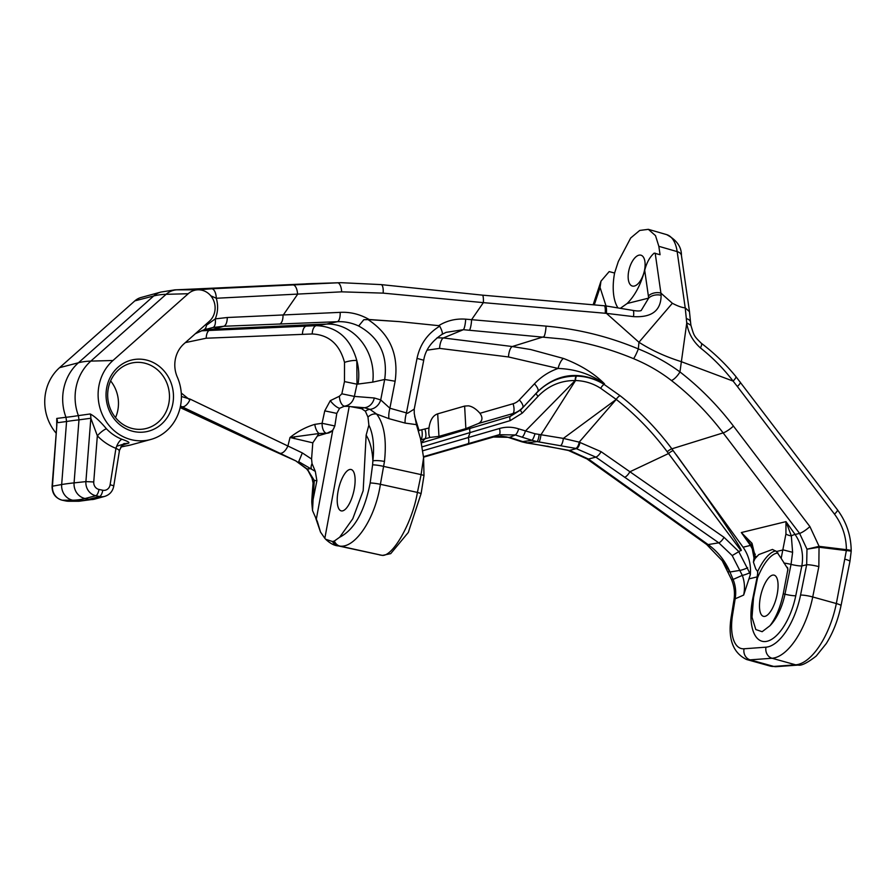 <?xml version="1.0" encoding="UTF-8"?>
<svg xmlns="http://www.w3.org/2000/svg" width="896" height="896" viewBox="0 0 896 896"><rect width="100%" height="100%" fill="white"/><g stroke="black" fill="none" stroke-linecap="round" stroke-linejoin="round"><path stroke-width="1.34" d="M464.621 406.078L468.406 405.832C472.237 406.426 476.09 408.912 479.965 413.291C482.989 417.659 482.53 421.042 478.61 423.45L465.864 428.613L438.95 436.374L430.147 437.427C428.915 436.498 428.523 433.35 428.982 427.997C430.08 420.112 432.981 415.397 437.696 413.84L464.621 406.078L465.864 428.613M427.157 350.168L439.589 348.387L508.48 356.955L558.074 368.458C548.99 371.638 541.106 376.757 534.442 383.824L519.299 399.93A16.218 14.874 -113.5 0 1 513.083 403.738L479.965 413.291M428.982 427.997L419.026 430.405L414.658 416.45M420.739 439.846L430.147 437.427M731.528 579.578C734.227 586.096 735.056 592.749 734.014 599.536L734.014 599.536A9.15 1.971 9.2 0 1 735.168 598.808C736.288 592.178 735.605 585.726 733.096 579.443A9.15 0.885 -23 0 1 732.278 579.622A9.15 0.885 -23 0 1 731.528 579.578L722.142 560.56L730.027 571.995C724.965 560.582 717.662 551.443 708.12 544.578L588.448 459.054L569.834 450.52L527.15 442.814L537.074 441.616L575.758 448.403L595.84 457.128L718.794 542.83L732.2 555.576L742.314 575.378C744.632 581.739 745.08 588.302 743.658 595.067L750.322 574.683C751.173 564.502 748.754 555.341 743.075 547.21L671.854 448.829C656.667 428.534 639.43 410.827 620.122 395.73L604.139 384.44C595.706 379.154 586.533 376.376 576.643 376.107L576.274 376.096C560.605 376.118 547.31 381.797 536.39 393.142L520.722 409.864L510.205 416.45L421.49 442.87M538.944 441.907A6.104 1.176 -81.3 0 0 540.938 434.795L575.546 380.531C584.64 380.8 593.029 383.398 600.723 388.338L616.235 399.414L563.349 438.402L534.979 433.754L518.661 428.87C512.243 426.81 505.837 426.686 499.453 428.512L468.283 437.55L470.086 432.566L510.227 420.616L522.368 413.045A4.267 1.243 -136.9 0 1 520.722 409.864L537.802 391.496C557.502 373.117 579.734 370.563 604.486 383.824C594.115 373.386 580.451 364.93 563.494 358.467L530.622 349.518L512.288 346.528L443.386 337.96L437.058 337.792M600.723 388.338A4.267 1.355 -57.5 0 1 604.139 384.44L604.486 383.824C590.778 374.147 575.31 369.029 558.074 368.458A9.15 2.8 -71.1 0 1 563.494 358.467M439.589 348.387A9.15 3.203 -82.9 0 1 443.386 337.96L463.366 329.694L564.01 339.136C587.933 342.843 611.106 349.35 633.539 358.658C647.45 364.437 660.061 371.717 671.384 380.486C690.626 395.405 707.874 412.877 723.117 432.891A9.15 1.893 -37.3 0 0 733.421 426.07C717.651 405.395 699.832 387.341 679.952 371.93C667.419 362.701 653.554 355.029 638.344 348.925C608.664 336.538 577.909 328.944 546.056 326.122L465.685 319.166C455.896 318.45 446.902 320.611 438.682 325.662L439.734 326.178C442.176 330.882 442.893 333.637 441.862 334.454L446.118 332.349L463.366 329.694A9.15 1.747 -84.9 0 0 465.685 319.166M442.075 334.331L446.118 332.349M439.734 326.178C427.582 333.547 420.011 344.277 417.021 358.389L423.73 360.237L414.232 409.114L407.59 413.258L406.448 412.899A12.197 2.901 -73.6 0 0 405.205 423.102L416.438 424.648L414.243 413.358L414.232 409.114M312.794 442.837L317.318 436.083L326.738 433.261A9.15 4.614 88.3 0 1 322.885 428.96A9.15 4.614 88.3 0 1 322.078 423.293L314.821 424.368C306.006 426.989 297.73 431.357 290.013 437.472L312.794 442.837L311.573 459.021L302.344 452.939L298.704 461.686L315.314 471.374L316.893 480.726L313.085 499.498L312.536 510.597L317.352 521.539L320.51 532.078L324.834 538.306L325.674 539.269L332.55 541.542L334.365 541.016A9.15 8.053 94.6 0 0 339.998 546.112L381.315 555.173A9.15 8.568 -88.1 0 0 381.371 555.184A9.15 8.568 -88.1 0 0 382.76 555.352L390.723 553.638L408.318 532.437L421.098 493.606L423.998 475.496A9.15 1.277 -168.3 0 0 421.109 474.622L417.413 492.419C412.429 522.85 391.832 558.656 381.315 555.173L339.998 546.112C355.566 548.206 375.39 517.966 380.397 484.299L384.474 461.451C386.781 439.634 384.16 423.842 376.622 414.053L389.077 418.701L405.205 423.102M416.438 424.648L420.515 438.704L423.584 457.643L421.109 474.622L383.723 466.424A9.15 1.187 10.4 0 0 372.59 464.867L370.182 482.966C364.526 511.605 354.357 529.693 339.674 537.23L334.365 541.016M423.584 457.643L423.998 475.496M367.976 417.11L365.366 411.219A9.15 8.042 -61.5 0 1 369.936 409.349L376.622 414.053A9.15 7.694 -41.4 0 0 367.976 417.11L368.883 425.13C373.184 434.034 374.517 445.939 372.87 460.869A9.15 1.781 6.8 0 1 384.474 461.451M368.883 425.13L366.139 435.165L363.171 490.728L352.789 518.75L339.674 537.23M365.366 411.219L361.581 408.677L349.227 406.358L344.198 406.314M342.328 510.922A21.28 7.683 103.4 0 1 341.051 510.832A21.28 7.683 103.4 0 1 338.408 489.619A21.28 7.683 103.4 0 1 350 469.448A21.28 7.683 103.4 0 1 350.918 469.459A21.28 7.683 103.4 0 1 354.021 490.258A21.28 7.683 103.4 0 1 342.328 510.922M344.322 406.28L339.584 408.296L336.784 413.392L334.846 425.925L332.718 430.461L326.928 433.272M339.405 396.234A9.15 4.547 83.8 0 0 344.613 406.168C349.675 405.272 352.934 402.024 354.368 396.413L341.846 393.803L339.405 396.234L330.299 400.658A9.15 3.013 -134 0 0 339.584 408.296M417.021 358.389L406.448 412.899L389.883 408.229L380.722 399.907A12.197 10.73 118.5 0 1 369.936 409.349L364.504 407.725A12.197 10.797 94.5 0 0 374.27 397.981L354.368 396.413L357 384.194L356.81 360.562C350.482 338.229 337.042 326.603 316.49 325.651L201.398 330.814M366.139 435.165C370.093 441.325 372.333 449.893 372.87 460.869L372.59 464.867M333.346 541.341A9.15 8.098 94.5 0 0 338.822 546.011L381.147 555.162A9.15 8.568 -88.1 0 0 381.214 555.173A9.15 8.568 -88.1 0 0 382.592 555.341L379.837 555.005M302.344 452.939L190.165 399.134L181.406 396.502M185.338 342.608L206.214 338.218L312.222 333.973C328.843 334.768 339.618 344.232 344.523 362.376L344.478 381.584L341.846 393.803M180.488 406.056L279.832 453.23A9.15 4.558 115.4 0 0 288.008 445.648L290.013 437.472L319.088 433.507L326.738 433.261A9.15 8.098 94.5 0 0 334.6 425.914L322.078 423.293L324.755 410.861L336.784 413.392M317.318 436.083A12.197 3.954 -78.6 0 1 319.088 433.507A9.15 4.424 77.9 0 1 314.821 424.368M671.384 380.486A9.15 2.946 -52.3 0 0 679.952 371.93L686.739 323.086C688.195 332.774 692.765 341.051 700.426 347.928A9.15 2.486 -52.8 0 0 701.333 343.291L701.333 343.291C714.09 352.934 725.603 364.011 735.862 376.533L837.424 509.802C846.451 521.942 851.043 535.64 851.2 550.894A9.15 1.378 180 0 0 846.406 549.674L819.09 546.336L809.894 526.568L733.421 426.07M722.322 560.829L706.608 544.432A9.15 3.315 125.6 0 0 708.12 544.578L718.794 542.83A6.104 2.05 -55.2 0 0 724.013 537.32L601.104 451.685L579.174 442.131L616.235 399.426C635.253 414.299 652.243 431.749 667.206 451.763A4.267 0.952 -36.7 0 1 671.854 448.829L723.117 432.891L799.59 533.389L806.982 549.192L819.045 547.232L846.362 550.57L836.338 603.546A61.006 27.451 105.6 0 1 795.682 664.832L773.752 666.422A48.798 21.963 105.6 0 1 770.213 666.086L746.603 659.512A48.798 21.963 -74.4 0 0 750.131 659.848L772.072 658.258L795.682 664.832A9.15 8.064 -94.2 0 0 798.146 665.078L776.205 666.669A9.15 8.064 -94.2 0 1 773.752 666.422L750.131 659.848A9.15 8.064 -94.2 0 1 744.05 648.782A39.648 17.842 105.6 0 1 732.57 614.858L735.168 598.808L743.658 595.067M765.99 647.181A9.15 8.064 -94.2 0 0 772.072 658.258A61.006 27.451 -74.4 0 0 812.728 596.971L818.843 566.642L819.045 547.232A9.15 4.256 97 0 0 819.09 546.336L806.982 549.192L806.669 564.76L800.542 595.09A51.856 23.33 105.6 0 1 765.99 647.181L744.05 648.782M769.91 625.766A36.725 16.531 -74.4 0 0 784.963 594.205L791.034 564.39A9.15 1.266 -168.5 0 0 801.83 565.947C803.79 554.422 801.55 543.928 795.088 534.486L785.982 521.629L785.926 533.971L781.166 558.376L787.942 569.027L783.238 593.802C780.371 607.342 775.925 617.994 769.91 625.766L762.149 631.702L755.81 629.552L752.013 617.21L753.525 597.733L757.523 577.898A43.926 16.251 104.5 0 1 778.03 553.022M764.635 616.403A21.28 7.874 104.5 0 1 763.269 616.28A21.28 7.874 104.5 0 1 760.838 595.045A21.28 7.874 104.5 0 1 772.912 575.075A21.28 7.874 104.5 0 1 773.898 575.098A21.28 7.874 104.5 0 1 776.832 595.918A21.28 7.874 104.5 0 1 764.635 616.403M757.714 576.811A9.15 1.266 11.5 0 1 757.176 576.878L752.763 598.55A45.752 20.586 -74.4 0 0 765.218 641.547A45.752 20.586 -74.4 0 0 795.76 595.762L801.83 565.947L806.669 564.76A9.15 1.299 -168.6 0 1 818.843 566.642M781.166 558.376L776.53 551.522L772.464 549.438L758.822 554.568L754.992 558.656L753.435 562.162L755.754 568.949L757.635 571.581L757.523 577.898M751.531 545.451A9.15 2.464 -35.3 0 0 750.434 545.418L755.306 554.602M757.803 572.141L757.176 576.878L749.571 578.738M633.539 358.658A9.15 1.042 -67.3 0 0 638.344 348.925L638.949 342.261C651.336 350.19 665.314 356.619 680.893 361.525L733.107 381.091A9.15 2.027 -39.1 0 0 735.862 376.533M344.478 381.584L357 384.194L372.747 382.133A48.798 42.269 77.5 0 0 326.659 324.072L316.49 325.651A9.15 4.614 -91.4 0 0 312.222 333.973M389.077 418.701A12.197 3.248 105.3 0 1 389.883 408.229L395.125 381.226L384.686 379.478L380.722 399.907L374.27 397.981M395.125 381.226C398.877 354.413 389.816 333.85 367.954 319.558L363.81 319.726L358.669 326.01C379.333 337.422 388.002 355.242 384.686 379.478L372.747 382.133M363.81 319.726L369.186 319.525C359.934 314.216 350.269 311.819 340.166 312.357A9.15 3.562 87.4 0 1 337.333 321.698C344.658 321.373 351.77 322.806 358.669 326.01M340.166 312.357L227.248 317.509L215.264 318.886L206.438 325.237A9.15 5.701 -109.8 0 1 203.403 330.053L212.867 327.51A9.15 4.144 -100.9 0 0 215.264 318.886C217.997 312.133 218.333 305.256 216.283 298.256A9.15 4.245 -92.7 0 0 211.68 288.781L198.408 289.8A17.752 16.33 82.4 0 0 188.238 293.72L112.952 360.506A45.203 41.586 82.4 0 0 102.883 415.789A45.203 41.586 82.4 0 0 150.774 439.477A45.203 41.586 82.4 0 0 177.318 377.104A28 25.749 -97.6 0 1 183.994 343.795L209.294 321.35A17.752 16.33 82.4 0 0 214.066 301.65A17.752 16.33 82.4 0 0 198.408 289.8M212.867 327.51L223.72 326.267A9.15 4.245 -92.2 0 0 227.248 317.509M203.246 330.098A9.15 5.701 -109.8 0 0 203.403 330.053L195.362 333.715M203.549 329.997L206.842 328.933M210.784 295.803L216.283 298.256L341.656 291.838A9.15 3.718 -92.7 0 0 337.579 282.811L211.68 288.781M341.656 291.838L383.141 293.126A9.15 3.102 -83.1 0 0 381.069 284.603L340.906 282.677L174.899 289.856A305.01 119.28 -92.6 0 1 177.072 289.811L310.542 283.674A152.51 60.133 -91.8 0 1 311.64 283.606L306.085 283.83M383.141 293.126L483.358 302.635A9.15 1.658 -85 0 0 482.384 295.142L605.517 305.872L632.901 310.408C637.022 311.114 639.778 311.158 641.178 310.531L641.11 310.542M469.37 330.232A9.15 1.658 -85 0 0 471.61 319.637L483.358 302.635L605.259 313.264A9.15 1.658 -85 0 0 604.285 305.76M605.259 313.264L606.446 313.365A9.15 1.646 -84.7 0 0 605.517 305.872M593.141 304.797L600.992 281.131L609.168 271.6L614.589 273.022L618.318 261.498L630.706 237.966L639.699 230.451L648.334 229.331L655.514 235.648L658.84 246.31L677.163 251.608L685.216 307.832C682.147 307.675 677.858 306.163 672.358 303.274L638.949 342.261L606.446 313.365L633.45 316.624A9.15 2.128 -76.5 0 0 632.901 310.408M633.45 316.624C651.84 317.688 661.058 310.576 661.102 295.299A9.15 5.41 172.6 0 0 648.67 298.11L641.178 310.531M661.102 295.299L660.901 293.093A9.15 5.522 171.8 0 0 659.859 292.846A9.15 5.522 171.8 0 0 648.379 296.005L648.67 298.11L627.144 303.509L620.906 307.922M658.84 246.31L660.061 254.71L654.17 253.131C649.768 256.984 646.621 262.707 644.706 270.323C640.819 284.592 634.962 295.658 627.144 303.509M606.021 305.917L600.062 287.459L600.992 281.131M689.472 311.674L690.558 322.302A9.15 4.838 -3.7 0 0 686.325 318.573L685.216 307.832L689.483 311.685L681.43 255.461A9.15 5.522 -8.2 0 0 677.163 251.608A42.706 20.406 106.1 0 0 666.624 234.618C676.637 239.938 681.565 246.882 681.43 255.461M686.325 318.573L686.739 323.086M700.426 347.928C712.634 357.56 723.531 368.614 733.107 381.091L737.363 386.501A9.15 1.893 -37.3 0 0 740.286 382.166M358.053 384.138A48.798 42.907 87.1 0 0 356.81 360.562A9.15 2.016 -12.1 0 0 344.523 362.376M314.922 324.52L213.282 329.19L223.72 326.267L337.333 321.698L326.659 324.072L314.922 324.52A305.01 119.28 87.4 0 1 306.589 326.01A9.15 4.603 -92.5 0 0 302.456 334.32M202.25 330.478L213.282 329.19A305.01 119.28 87.4 0 1 210.19 329.918A9.15 4.603 -92.1 0 0 206.214 338.218M119.078 450.755C119.952 450.565 118.91 449.758 115.942 448.336L110.107 484.803A6.104 0.739 -170.9 0 1 113.758 486.091C112.728 491.322 109.726 494.749 104.754 496.373A12.992 11.95 82.4 0 1 99.546 496.518L88.805 499.318L85.053 498.523L95.794 495.723L99.546 496.518A6.104 2.274 -78.1 0 0 102.76 490.246L98.997 489.451A6.104 2.274 -78.1 0 1 95.794 495.723A12.992 11.95 82.4 0 1 85.904 481.611L93.744 481.958L97.339 435.803L90.832 418.253A9.15 8.21 82.3 0 0 90.216 413.963L78.389 415.61L78.982 419.854L90.832 418.253L85.904 481.611L74.077 482.877L78.982 419.854A305.01 27.126 -175.6 0 0 72.397 420.638A305.01 27.126 -175.6 0 0 66.573 421.512L61.667 484.534A14.414 13.261 82.4 0 0 72.632 500.192L76.395 500.987A14.414 13.261 82.4 0 0 78.938 501.256L94.584 499.15A14.414 13.261 -97.6 0 1 88.805 499.318A305.01 113.747 101.9 0 1 82.533 500.562A305.01 113.747 101.9 0 1 76.395 500.987L66.091 500.998L62.339 500.214L72.632 500.192A305.01 113.747 101.9 0 0 78.781 499.766A305.01 113.747 101.9 0 0 85.053 498.523A14.414 13.261 -97.6 0 1 74.077 482.877A305.01 27.126 -175.6 0 0 67.491 483.661A305.01 27.126 -175.6 0 0 61.667 484.534L52.08 486.259L56.896 424.379M112.952 360.506L90.843 361.099A47.97 44.117 -97.6 0 0 78.389 415.61A305.01 28.918 159.5 0 1 65.968 417.278L66.573 421.512L57.378 422.733A9.15 8.602 82.5 0 0 56.762 418.443L56.694 426.922M369.186 319.525L399.437 321.63L367.954 319.558M399.437 321.63L438.682 325.662M752.024 543.323L741.328 532.549L751.654 545.686A9.15 3.506 -28.6 0 1 752.024 543.323L755.216 556.741L757.109 556.282M754.992 558.656L755.216 556.741A9.15 2.834 6.1 0 0 753.995 557.962L751.654 545.686M78.938 501.256L68.387 501.245A12.992 11.95 -97.6 0 1 66.091 500.998A6.104 2.274 101.9 0 1 65.912 500.987L62.16 500.192A6.104 2.274 101.9 0 0 62.339 500.214A12.992 11.95 -97.6 0 1 52.45 486.102L56.885 424.435M116.726 446.23L124.858 443.733A9.15 8.523 -107.1 0 1 127.77 443.397C130.458 442.893 128.531 441.526 122.002 439.298A9.15 3.203 111.2 0 0 115.942 448.336A54.925 50.523 82.4 0 1 97.339 435.803A9.15 2.229 136.3 0 1 106.478 428.848C100.184 421.288 94.752 416.326 90.216 413.963M188.238 293.72L166.118 294.314L90.843 361.099A305.01 101.741 -131.6 0 0 78.422 362.768A47.97 44.117 82.4 0 0 65.968 417.278L56.762 418.443M122.685 444.931L127.77 443.397M197.456 289.822L177.072 289.811A20.518 18.872 -97.6 0 0 166.118 294.314A305.01 101.741 -131.6 0 0 153.709 295.971A20.518 18.872 82.4 0 1 160.866 292.074L141.064 297.494A17.752 16.33 82.4 0 0 134.859 300.866L59.584 367.662A45.203 41.586 82.4 0 0 56.202 433.227M115.528 417.637A33.555 30.856 82.4 0 0 110.611 380.901M143.842 362.97A33.555 30.856 -97.6 0 1 169.478 397.04A33.555 30.856 -97.6 0 1 143.024 429.106A33.555 30.856 -97.6 0 1 133.302 428.736A33.555 30.856 -97.6 0 1 107.666 394.666A33.555 30.856 -97.6 0 1 134.109 362.6A33.555 30.856 -97.6 0 1 143.842 362.97M134.008 431.57A36.602 33.667 82.4 0 0 172.984 402.718A36.602 33.667 82.4 0 0 145.499 359.822A36.602 33.667 82.4 0 0 106.534 388.674A36.602 33.667 82.4 0 0 134.008 431.57M181.272 393.053L189.829 399.907M732.2 555.576L740.88 550.424C745.371 553.437 711.122 502.734 676.222 454.686M624.624 477.31A6.104 2.05 -55.2 0 0 629.843 471.8L668.528 453.544L740.88 550.424M667.206 451.763L668.528 453.544A4.267 0.952 -36.8 0 1 673.176 450.61M728.202 571.76A9.15 0.885 -23 0 0 728.952 571.805A9.15 0.885 -23 0 0 729.77 571.626L733.096 579.443L742.314 575.378A6.104 0.862 -21.4 0 0 749.65 572.824L738.674 551.477M575.758 448.403A6.104 2.666 -77.8 0 0 579.174 442.131L563.349 438.402A6.104 1.747 -80.1 0 1 560.773 445.48M620.11 395.73A4.267 1.445 -52 0 0 616.235 399.414L616.235 399.426A4.267 1.445 -52 0 1 620.122 395.73M522.368 413.045L538.059 396.334C548.251 385.773 560.627 380.498 575.187 380.52L575.546 380.531A4.267 1.4 -88.7 0 1 576.643 376.107M576.274 376.096A4.267 1.411 -89.1 0 0 575.187 380.52L525.37 431.077A6.104 1.893 -71.8 0 1 522.043 437.158L531.989 440.294L522.726 441.594L509.723 437.349L515.301 434.952L522.043 437.158M423.506 456.669L499.106 434.717L515.301 434.952A6.104 1.926 -71.8 0 0 518.661 428.87M315.314 471.374L312.032 463.557A9.15 3.718 125.3 0 0 311.338 468.63L307.093 468.966L295.982 460.947A9.15 2.565 114.3 0 1 295.792 460.891A9.15 2.565 114.3 0 1 295.635 460.79M313.085 499.498L314.294 480.424L307.093 468.966A9.15 1.243 138.1 0 1 306.634 468.933L295.792 460.891L254.486 442.288A9.15 2.565 -65.7 0 0 254.677 442.344L180.174 407.568M313.578 489.731A12.197 4.122 -173.5 0 0 312.435 491.221L313.074 483.045A12.197 6.205 -178.9 0 1 314.294 480.424L316.893 480.726M318.438 525.907L316.221 519.053M312.491 478.688L308.448 471.027L311.629 476.291M312.715 479.573L308.224 470.994A9.15 0.874 143.8 0 0 308.448 471.027L308.112 470.165A9.15 0.806 144.7 0 1 307.653 470.21L306.634 468.933M254.307 442.165A9.15 2.565 -65.7 0 0 254.486 442.288L246.837 438.782M312.032 463.557L311.573 459.021M190.165 399.134A9.15 4.558 115.4 0 1 181.978 406.706L180.432 406.347M800.542 595.09A9.15 1.299 -168.6 0 1 812.728 596.971L836.338 603.546A9.15 1.299 -168.6 0 1 841.008 605.674L849.934 561.411A9.15 1.299 -168.6 0 0 845.275 559.283M849.934 561.411L851.189 551.331A9.15 0.594 -177.2 0 0 846.362 550.57A9.15 4.256 97 0 0 846.406 549.674C846.25 536.48 842.285 524.63 834.501 514.136A9.15 1.893 -37.3 0 0 837.424 509.802M531.832 443.554A9.15 1.803 98.7 0 1 531.418 443.71L526.646 442.96A9.15 2.195 99.3 0 0 527.15 442.814L522.726 441.594A9.15 2.15 107.4 0 1 521.931 441.84L507.024 437.002L500.976 436.117L493.27 437.08A9.15 3.618 73.9 0 1 493.091 437.125M534.979 433.754A6.104 1.299 -72.2 0 1 531.989 440.294L537.074 441.616A6.104 1.266 -81.2 0 0 539.134 434.582M508.738 437.506A9.15 2.811 108.4 0 0 509.723 437.349L493.45 437.024A9.15 3.618 73.9 0 1 493.27 437.08L423.55 457.184L493.45 437.024L499.106 434.717A6.104 2.184 -106.2 0 0 499.453 428.512M569.834 450.52A9.15 4.267 103.3 0 1 568.77 450.554L568.77 450.554A9.15 4.267 103.3 0 1 568.579 450.498M547.915 446.174A9.15 2.52 99.8 0 1 547.333 446.298L531.418 443.71M516.174 439.499A9.15 2.811 108.5 0 1 515.178 439.667M421.814 429.845A9.15 3.539 81.4 0 1 420.795 439.802M418.533 431.446L419.026 430.405A9.15 1.803 -176 0 1 418.734 430.36M783.933 563.058A9.15 1.266 -168.5 0 1 791.034 564.39L792.613 552.306L791.325 535.875L785.982 521.629L741.328 532.549L750.434 545.418L743.075 547.21M785.926 533.971A9.15 4.39 -178.6 0 0 791.325 535.875A9.15 2.464 144.7 0 1 795.088 534.486L799.59 533.389A9.15 1.893 -37.3 0 0 809.894 526.568M792.613 552.306L783.194 549.898L776.53 551.522M617.635 307.384A44.229 20.955 105.6 0 1 614.589 273.022M628.723 271.085A16.016 7.582 105.6 0 1 640.942 255.192A16.016 7.582 105.6 0 1 644.538 270.155A16.016 7.582 105.6 0 1 632.318 286.037A16.016 7.582 105.6 0 1 628.723 271.085M421.422 442.546L424.872 438.95A9.15 3.618 73.9 0 0 424.973 429.15M510.227 420.616A4.267 1.512 -106.7 0 1 510.205 416.45L512.994 413.538A25.222 23.139 66.5 0 0 522.659 407.613A9.15 3.394 43.2 0 0 519.299 399.93M478.61 423.45L512.994 413.538A9.15 3.618 73.9 0 0 513.083 403.738M534.442 383.824A9.15 3.394 43.2 0 1 537.802 391.496L536.39 393.142A4.267 1.232 -136.9 0 0 538.059 396.334M546.056 326.122A9.15 1.658 -85 0 1 543.827 336.717L512.288 346.528A9.15 3.203 -82.9 0 0 508.48 356.955M421.098 493.606A9.15 1.277 -168.3 0 0 417.413 492.419L380.397 484.299A9.15 1.109 9.1 0 0 370.182 482.966M324.834 538.306L349.227 406.358M361.581 408.677A9.15 8.098 -85.5 0 1 364.504 407.725L351.848 406.728M333.726 541.229A9.15 8.098 94.5 0 0 339.282 546.045M332.55 541.542A9.15 8.053 98.9 0 0 337.837 545.899M330.299 400.658L324.755 410.861M294.638 436.71A12.197 4.48 104.6 0 1 294.235 438.614M783.238 593.802A9.15 1.266 -168.5 0 1 784.963 594.205A9.15 1.266 -168.5 0 0 795.76 595.762M753.379 598.472A9.15 1.266 11.5 0 1 752.763 598.55M787.528 567.37A43.926 16.251 104.5 0 1 787.842 570.718M279.507 324.139A9.15 4.245 -92.2 0 0 283.024 315.381L297.539 294.392A9.15 4.245 -92.7 0 0 292.936 284.906M206.136 324.15A9.15 3.136 -131.7 0 0 206.438 325.237M207.827 324.296A9.15 2.89 43.6 0 1 207.334 323.086M644.706 270.323L648.379 296.005M594.283 304.886L600.062 287.459M672.358 303.274L660.901 293.093L655.189 253.165M686.806 322.851L690.917 325.304C694.086 335.854 693.571 335.619 701.333 343.291M737.363 386.501L834.501 514.136M120.758 447.048L130.973 444.898A47.97 44.117 -97.6 0 1 121.274 446.331M134.859 300.866L153.709 295.971L78.422 362.768L59.584 367.662M52.08 486.259C52.046 493.483 55.395 498.12 62.16 500.192A6.104 2.274 101.9 0 1 61.958 500.125M68.387 501.245L65.912 500.987A6.104 2.274 101.9 0 1 65.744 500.931M110.107 484.803A6.899 6.35 -97.6 0 1 102.76 490.246M98.997 489.451A6.899 6.35 -97.6 0 1 93.744 481.958M122.002 439.298A45.786 42.123 -97.6 0 1 106.478 428.848M750.322 574.683L749.65 572.824M738.718 551.443L724.013 537.32M467.902 443.778A6.104 2.218 -106.2 0 0 468.283 437.55L422.845 450.755M422.24 446.813L470.086 432.566A4.267 1.546 73.4 0 1 470.109 428.389M730.027 571.995L740.331 570.304A6.104 0.862 -21.4 0 0 747.667 567.762M616.918 479.349A9.15 3.315 125.6 0 1 615.395 479.192L586.947 458.909A9.15 3.27 125.4 0 0 588.448 459.054L595.84 457.128A6.104 2.128 -54.8 0 0 601.104 451.685M579.958 442.31A6.104 2.666 -77.8 0 1 576.542 448.571L569.43 450.43A9.15 4.245 102.7 0 1 568.389 450.464L547.333 446.298M334.846 425.925L335.53 421.59M279.832 453.23L295.982 460.947L254.677 442.344L180.197 407.467M615.395 479.192L706.608 544.432M734.014 599.536L731.416 615.586A9.15 1.971 9.2 0 1 732.57 614.858M332.718 430.461L316.31 519.198M775.723 550.917A45.752 16.934 -75.5 0 0 757.635 571.581M438.95 436.374L437.696 413.84M423.73 360.237C425.242 350.19 431.334 341.578 441.974 334.398M381.069 284.603L482.384 295.142M648.334 229.331L666.624 234.618M690.558 322.302L690.917 325.304M160.866 292.074L174.899 289.856M311.64 283.606L340.906 282.688M124.858 443.733C123.906 442.758 122.102 444.987 119.47 450.43L113.758 486.091M104.754 496.373L94.584 499.15M150.774 439.477L130.973 444.898M312.536 510.608C311.539 499.946 311.584 503.742 312.435 491.221M311.584 476.19L313.074 483.045M315.818 518.392L320.51 532.078M337.086 545.765C333.491 545.205 329.694 543.032 325.674 539.269M308.224 470.994L307.653 470.21M776.205 666.669L770.213 666.086M841.008 605.674C838.074 619.886 833.146 632.531 826.246 643.608L816.222 656.051C807.363 662.917 801.326 665.93 798.146 665.078M586.947 458.909L568.389 450.464M526.646 442.96L521.931 441.84M731.416 615.586C727.507 638.064 732.57 652.702 746.603 659.512M753.435 562.162L753.995 557.962"/></g></svg>
